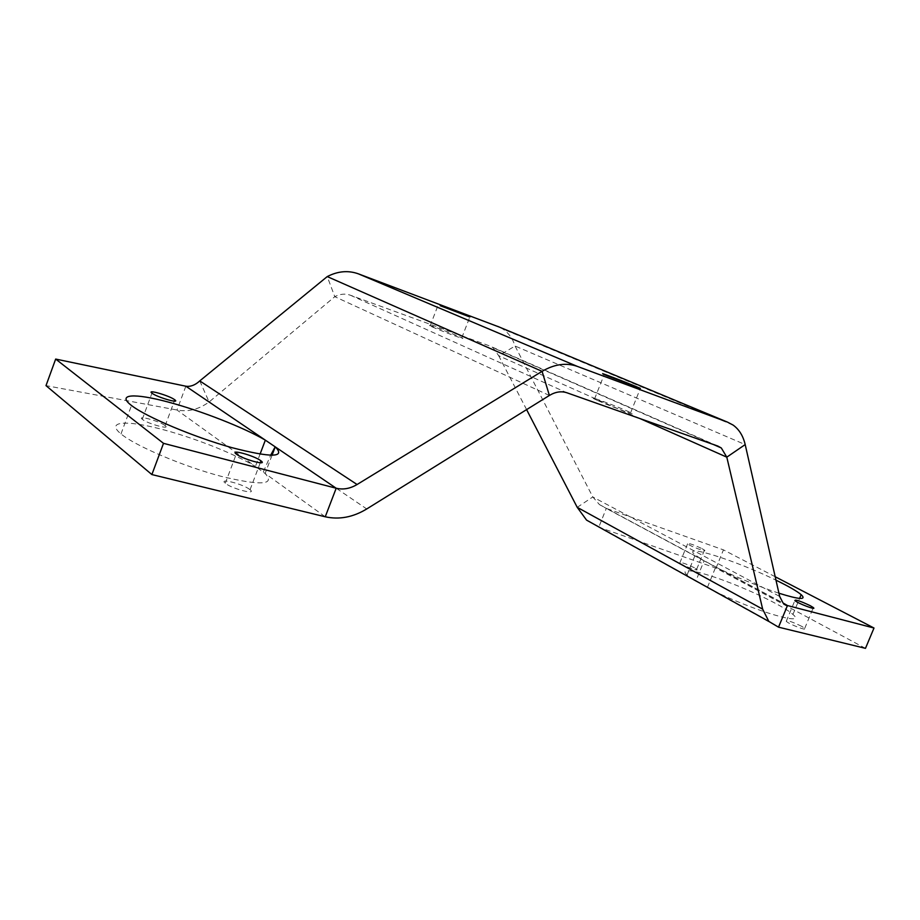 <?xml version="1.0" encoding="UTF-8"?>
<svg xmlns="http://www.w3.org/2000/svg" width="920" height="920" viewBox="0 0 920 920"><rect width="100%" height="100%" fill="white"/><g stroke="black" fill="none" stroke-linecap="round" stroke-linejoin="round"><path stroke-width="0.69" stroke-dasharray="4.6 3.45" d="M597.793 400.603C611.11 406.605 639.779 417.105 630.648 412.666C621.977 408.204 584.096 393.955 594.492 399.073L597.793 400.603M432.043 326.818C441.933 331.28 468.786 341.216 461.771 337.835C455.595 334.65 422.418 322.161 430.1 325.921L432.043 326.818M586.569 520.122L598.77 527.206L606.292 508.415L599.46 504.597L592.802 496.961L515.062 346.012C512.727 338.641 508.645 332.982 502.837 329.049L499.192 327.025M640.032 418.588L498.72 355.775L493.154 347.783L489.842 346.012L350.301 295.182C345.207 293.422 340.032 293.928 334.788 296.677L209.105 401.982C198.697 409.469 187.99 412.148 176.985 410.009L46 385.629M526.596 409.607L498.72 355.775L515.062 346.012L745.188 444.578M185.851 386.216L176.985 410.009L255.392 466.486C234.163 453.422 191.624 436.747 158.205 428.386C124.671 419.911 105.961 421.659 120.991 433.918C135.527 446.027 182.827 466.152 220.8 476.238C260.82 485.909 275.597 484.989 265.132 473.489L255.392 466.486L260.049 454.169M272.021 455.319L265.132 473.489L325.243 516.787M199.755 380.914L209.105 401.982L366.747 508.955M549.389 395.45L334.788 296.677L327.244 276.586M707.457 587.316L715.714 567.077L704.064 560.832L695.888 580.888M865.478 648.347L716.013 568.111L598.77 527.206L778.527 627.164M713.713 590.789C754.4 611.121 807.737 626.716 792.948 614.456C784.944 606.97 753.135 591.365 725.305 581.003C697.36 570.526 678.626 567.306 687.067 575.011L691.759 578.588M694.428 567.766C685.319 563.442 680.443 561.855 679.799 563.005C682.341 565.558 700.074 572.102 696.693 569.227L694.428 567.766M801.745 626.347C791.752 621.54 786.588 619.873 786.255 621.333C789.233 624.358 808.645 631.672 804.747 628.303L801.745 626.347M577.219 507.334L592.802 496.961L779.665 596.424M775.192 576.736L723.453 549.872L606.292 508.415L704.064 560.832L695.221 554.955C680.041 542.742 736.506 560.683 775.962 580.163M778.929 593.216C757.539 586.04 736.471 577.323 715.714 567.077L783.483 603.394M702.178 548.711L704.467 550.125C707.917 552.839 690.184 546.25 687.585 543.846C688.171 542.834 693.036 544.456 702.178 548.711M249.722 489.44C242.949 484.012 218.178 477.675 225.285 483.241C231.495 488.669 257.416 495.385 250.067 489.704L249.722 489.44M164.933 425.454C159.597 421.153 136.551 414.828 142.29 419.29C147.131 423.556 171.097 430.192 165.174 425.649L164.933 425.454M716.013 568.111L723.453 549.872M717.83 446.062L489.842 346.012M350.301 295.182L566.938 392.782M630.648 412.666L640.228 388.7M594.492 399.073L604.233 374.543M461.771 337.835L469.775 317.181M430.1 325.921L438.219 304.842M713.402 444.498L493.154 347.783M733.125 425.086L502.837 329.049M120.991 433.918L131.491 405.501M599.46 504.597L783.035 602.968M165.174 425.649L174.294 401.131M142.29 419.29L151.961 393.173M263.35 471.868L270.641 455.296M250.067 489.704L260.256 462.772M225.285 483.241L236.29 454.054M792.948 614.456L799.595 598.414M687.067 575.011L695.221 554.955M696.693 569.227L704.467 550.125M679.799 563.005L687.585 543.846M804.747 628.303L813.05 608.293M786.255 621.333L794.845 600.587"/><path stroke-width="1.38" d="M607.568 375.981L604.233 374.543C593.653 369.84 631.499 384.353 640.355 388.389L607.568 375.981M440.185 305.693L469.855 316.986L440.185 305.693M499.192 327.025L358.409 273.849C348.231 270.204 337.847 271.124 327.244 276.586L199.755 380.914C195.224 385.112 190.589 386.883 185.851 386.216L55.671 359.065L163.507 443.336L336.191 488.232C343.16 489.888 350.117 488.658 357.075 484.518L542.087 371.346C554.403 364.124 566.168 362.468 577.357 366.401L727.536 422.142L733.125 425.086C739.151 429.456 743.176 435.953 745.188 444.578L779.665 596.424L783.035 602.968L787.474 605.544L874 628.026L775.192 576.736M55.671 359.065L46 385.629L151.88 474.57L325.243 516.787C339.204 519.869 353.038 517.259 366.747 508.955L549.389 395.45C555.462 391.805 561.315 390.919 566.938 392.782L717.83 446.062L721.314 447.971L726.8 457.159L762.668 609.167L768.844 621.437L778.527 627.164L865.478 648.347L874 628.026M526.596 409.607L577.219 507.334L586.569 520.122L768.844 621.437M325.243 516.787L336.191 488.232L275.229 446.855C285.993 457.631 271.446 457.861 231.587 447.568C193.74 436.988 146.291 416.99 131.491 405.501C116.196 393.863 134.607 393.047 168.015 402.005C201.296 410.86 243.903 427.558 265.351 440.162L275.229 446.855L272.021 455.319M260.049 454.169L265.351 440.162L185.851 386.216M260.636 460.598L260.981 460.862C268.456 466.267 242.615 459.195 236.29 454.054C229.057 448.753 253.747 455.446 260.636 460.598M174.535 399.636L174.777 399.82C180.803 404.133 156.906 397.221 151.961 393.173C146.13 388.941 169.119 395.542 174.535 399.636M151.88 474.57L163.507 443.336M713.713 590.789L707.457 587.316M695.888 580.888L691.759 578.588M775.962 580.163C788.428 586.235 796.823 591.065 801.159 594.654C806.886 600.127 799.48 599.644 778.929 593.216M810.301 605.716L813.349 607.591C817.328 610.776 797.904 603.428 794.845 600.587C795.11 599.276 800.273 600.99 810.301 605.716M745.188 444.578L726.8 457.159L640.032 418.588M497.513 326.324L727.536 422.142M549.389 395.45L542.087 371.346L327.244 276.586M577.357 366.401L358.409 273.849M762.668 609.167L577.219 507.334M357.075 484.518L199.755 380.914M783.483 603.394L787.474 605.544L778.527 627.164M721.314 447.971L713.402 444.498M174.294 401.131L174.777 399.82M270.641 455.296L275.172 446.821M260.256 462.772L260.981 460.862M799.595 598.414L801.159 594.654M813.05 608.293L813.349 607.591"/></g></svg>
